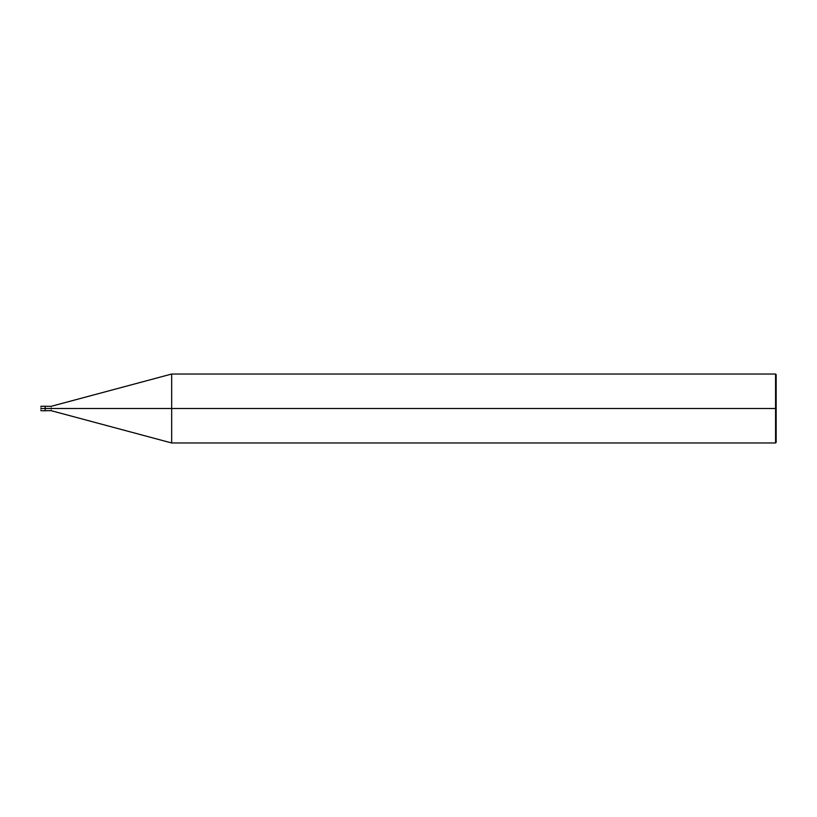 <?xml version="1.0" encoding="UTF-8"?>
<svg xmlns="http://www.w3.org/2000/svg" width="817" height="817" viewBox="0 0 817 817"><rect width="100%" height="100%" fill="white"/><g stroke="black" fill="none" stroke-linecap="round" stroke-linejoin="round"><path stroke-width="0.61" stroke-dasharray="4.08 3.06" d="M40.85 408.5C40.85 405.681 40.85 405.681 40.85 408.5C40.85 405.681 40.85 405.681 40.85 408.5L40.962 408.5C40.962 405.538 40.962 405.538 40.962 408.5C40.962 405.538 40.962 405.538 40.962 408.5L44.874 408.5C44.874 405.538 44.874 405.538 44.874 408.5C44.874 405.538 44.874 405.538 44.874 408.5C44.874 411.462 44.874 411.462 44.874 408.5L40.962 408.5C40.962 411.462 40.962 411.462 40.962 408.5L40.85 408.5C40.85 411.319 40.85 411.319 40.85 408.5C40.85 411.319 40.85 411.319 40.85 408.5M40.962 408.5C40.962 411.462 40.962 411.462 40.962 408.5M44.874 408.5C44.874 405.538 44.874 405.538 44.874 408.5L45.446 408.5C45.446 405.538 45.446 405.538 45.446 408.5C45.446 405.538 45.446 405.538 45.446 408.5C45.446 405.681 45.446 405.681 45.446 408.5C45.446 405.681 45.446 405.681 45.446 408.5C45.446 405.681 45.446 405.681 45.446 408.5L51.185 408.5C51.185 405.681 51.185 405.681 51.185 408.5C51.185 405.681 51.185 405.681 51.185 408.5L171.672 408.5L171.672 374.033L171.672 408.5L171.672 374.033L171.672 408.5L775.578 408.5L775.578 374.033L775.578 408.5L775.578 374.033L775.578 408.5L776.15 408.5L776.15 374.605L776.15 442.395L776.15 408.5L775.578 408.5L775.578 442.967L775.578 408.5L171.672 408.5L171.672 442.967L171.672 408.5L51.185 408.5C51.185 411.319 51.185 411.319 51.185 408.5L45.446 408.5C45.446 411.462 45.446 411.462 45.446 408.5L44.874 408.5C44.874 411.462 44.874 411.462 44.874 408.5C44.874 411.462 44.874 411.462 44.874 408.5M45.446 408.5C45.446 411.462 45.446 411.462 45.446 408.5C45.446 411.319 45.446 411.319 45.446 408.5C45.446 411.319 45.446 411.319 45.446 408.5C45.446 411.319 45.446 411.319 45.446 408.5M51.185 408.5C51.185 411.319 51.185 411.319 51.185 408.5M171.672 408.5L171.672 442.967L171.672 408.5M775.578 408.5L775.578 442.967L775.578 408.5"/><path stroke-width="1.23" d="M44.874 408.5C44.874 411.462 44.874 411.462 44.874 408.5C44.874 405.538 44.874 405.538 44.874 408.5L40.962 408.5C40.962 405.538 40.962 405.538 40.962 408.5L40.85 408.5C40.85 405.681 40.85 405.681 40.85 408.5C40.85 411.319 40.85 411.319 40.85 408.5L40.962 408.5C40.962 405.538 40.962 405.538 40.962 408.5C40.962 411.462 40.962 411.462 40.962 408.5C40.962 411.462 40.962 411.462 40.962 408.5L44.874 408.5C44.874 411.462 44.874 411.462 44.874 408.5C44.874 405.538 44.874 405.538 44.874 408.5C44.874 405.538 44.874 405.538 44.874 408.5C44.874 411.462 44.874 411.462 44.874 408.5L45.446 408.5C45.446 405.538 45.446 405.538 45.446 408.5L44.874 408.5M776.15 408.5L776.15 442.395L776.15 374.605L776.15 408.5L775.578 408.5L775.578 374.033L775.578 408.5L171.672 408.5L171.672 374.033L171.672 408.5L51.185 408.5C51.185 405.681 51.185 405.681 51.185 408.5L45.446 408.5C45.446 405.538 45.446 405.538 45.446 408.5C45.446 411.462 45.446 411.462 45.446 408.5C45.446 411.462 45.446 411.462 45.446 408.5L51.185 408.5C51.185 405.681 51.185 405.681 51.185 408.5C51.185 411.319 51.185 411.319 51.185 408.5C51.185 411.319 51.185 411.319 51.185 408.5L171.672 408.5L171.672 374.033L171.672 442.967L171.672 408.5L171.672 442.967L171.672 408.5L775.578 408.5L775.578 374.033L775.578 442.967L775.578 408.5L775.578 442.967L775.578 408.5L776.15 408.5L776.15 442.395L776.15 408.5M45.446 406.202L40.85 406.315M45.446 410.798L40.85 410.685M45.446 406.315L51.185 406.315L171.672 374.033L775.578 374.033L776.15 374.605M45.446 410.685L51.185 410.685L171.672 442.967L775.578 442.967L776.15 442.395"/></g></svg>
